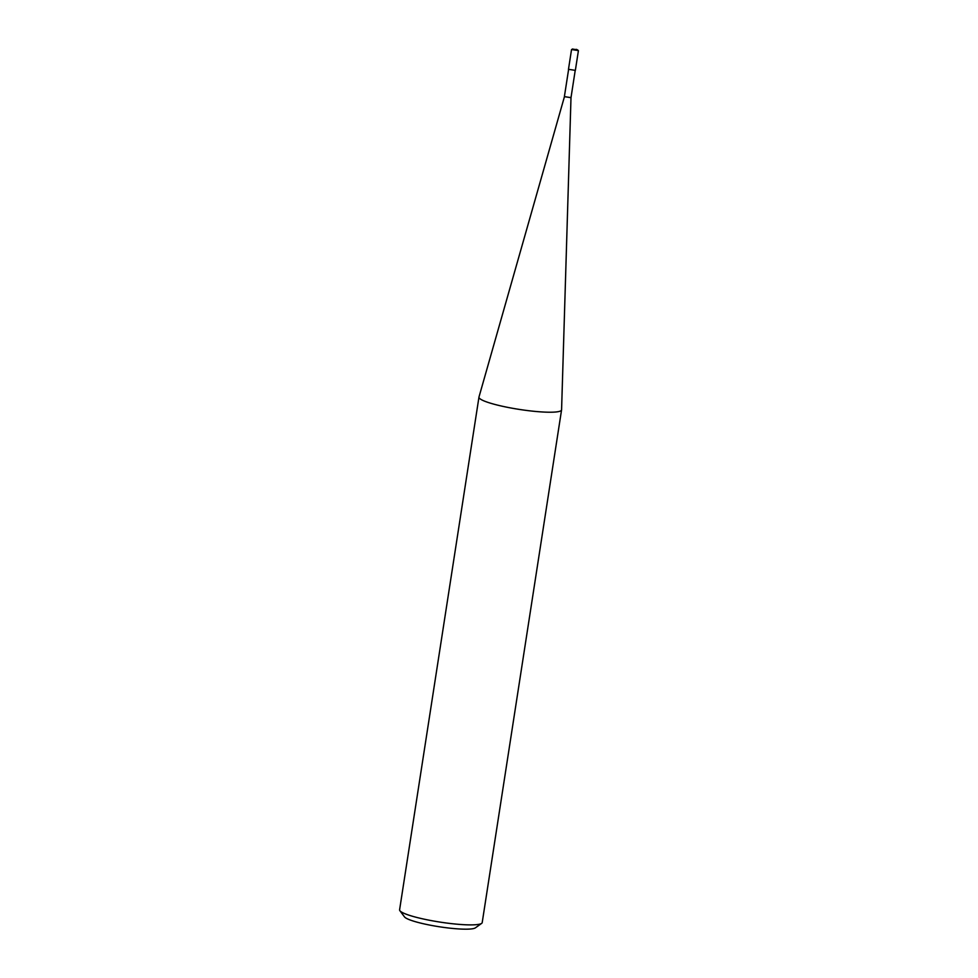 <?xml version="1.0" encoding="UTF-8"?>
<svg xmlns="http://www.w3.org/2000/svg" width="978" height="978" viewBox="0 0 978 978"><rect width="100%" height="100%" fill="white"/><g stroke="black" fill="none" stroke-linecap="round" stroke-linejoin="round"><path stroke-width="1.47" d="M561.568 409.929L482.203 922.596A41.797 5.966 -171.2 0 1 481.641 923.379A41.797 5.966 -171.2 0 1 481.274 923.599A41.797 5.966 -171.2 0 1 439.012 921.936A41.797 5.966 -171.2 0 1 399.892 910.714A41.797 5.966 -171.2 0 1 399.599 909.797L478.963 397.141A41.797 5.966 8.8 0 0 515.394 408.78A41.797 5.966 8.8 0 0 560.639 410.931A41.797 5.966 8.8 0 0 561.568 409.929A41.797 5.966 8.8 0 0 561.58 409.819L570.993 97.702L564.465 96.602L478.976 397.031A41.797 5.966 8.8 0 0 478.963 397.141M399.892 910.714L404.513 916.899A36.223 5.171 8.8 0 0 438.413 926.618A36.223 5.171 8.8 0 0 475.039 928.061A36.223 5.171 8.8 0 0 475.369 927.865L481.641 923.379M570.944 97.604L564.379 96.675L568.585 69.56M575.296 70.367L568.536 69.316M571.604 49.56L578.328 50.575M572.374 48.998L577.766 49.988L572.374 48.998M570.993 97.702L575.186 70.587M575.345 70.465L578.401 50.709L576.678 49.401L571.519 49.646L568.462 69.401"/></g></svg>
